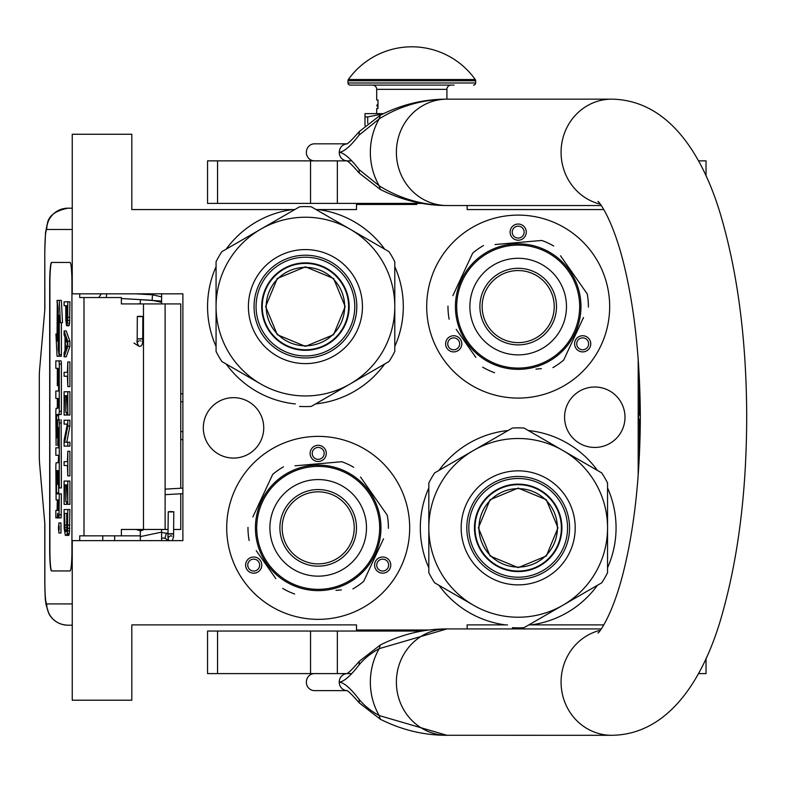 <?xml version="1.0" encoding="UTF-8"?>
<svg xmlns="http://www.w3.org/2000/svg" width="786" height="786" viewBox="0 0 786 786"><rect width="100%" height="100%" fill="white"/><g stroke="black" fill="none" stroke-linecap="round" stroke-linejoin="round"><path stroke-width="1.18" d="M508.08 430.512A97.867 97.867 0 0 0 438.942 470.431M428.832 487.939A97.867 97.867 0 0 0 428.832 567.777M438.942 585.285A97.867 97.867 0 0 0 505.31 624.88L467.13 624.88L467.13 628.918M292.667 209.567L294.75 209.567M316.11 209.567L356.49 209.567L356.49 204.468L416.835 204.468M429.402 629.989L356.49 629.989L356.49 624.88L131.812 624.88L131.812 700.198L72.243 700.198L72.243 540.63L182.883 540.63L182.883 293.826L72.243 293.826L72.243 134.259L131.812 134.259L131.812 209.567L292.549 209.567A97.867 97.867 0 0 0 226.181 249.162M216.071 266.67A97.867 97.867 0 0 0 216.071 346.508M226.181 364.016A97.867 97.867 0 0 0 295.32 403.935M315.54 403.935A97.867 97.867 0 0 0 384.678 364.016M394.788 346.508A97.867 97.867 0 0 0 394.788 266.67M384.678 249.162A97.867 97.867 0 0 0 318.31 209.567M594.786 387.017A30.212 30.212 0 0 0 564.574 417.228A30.212 30.212 0 0 0 594.786 447.44A30.212 30.212 0 0 0 624.998 417.228A30.212 30.212 0 0 0 594.786 387.017M233.521 397.647A30.212 30.212 0 0 0 203.309 427.859A30.212 30.212 0 0 0 233.521 458.071A30.212 30.212 0 0 0 263.732 427.859A30.212 30.212 0 0 0 233.521 397.647M318.192 619.348A91.49 91.49 0 0 1 226.712 527.858A91.49 91.49 0 0 1 318.192 436.377A91.49 91.49 0 0 1 409.683 527.858A91.49 91.49 0 0 1 318.192 619.348M518.19 398.08A91.49 91.49 0 0 1 426.7 306.589A91.49 91.49 0 0 1 518.19 215.109A91.49 91.49 0 0 1 609.671 306.589A91.49 91.49 0 0 1 518.19 398.08M467.13 205.529L467.13 209.567L603.805 209.567M603.805 624.88L528.87 624.88M638.183 359.025L638.183 475.432M507.51 624.88L505.31 624.88M531.071 624.88A97.867 97.867 0 0 0 597.439 585.285M607.549 567.777A97.867 97.867 0 0 0 607.549 487.939M597.439 470.431A97.867 97.867 0 0 0 528.3 430.512M260.706 561.047A8.086 8.086 0 0 0 249.663 558.089A8.086 8.086 0 0 0 246.706 569.133A8.086 8.086 0 0 0 257.749 572.09A8.086 8.086 0 0 0 260.706 561.047M375.679 561.047A8.086 8.086 0 0 0 378.646 572.09A8.086 8.086 0 0 0 389.689 569.133A8.086 8.086 0 0 0 386.722 558.089A8.086 8.086 0 0 0 375.679 561.047M318.192 461.48A8.086 8.086 0 0 0 326.278 453.394A8.086 8.086 0 0 0 318.192 445.308A8.086 8.086 0 0 0 310.106 453.394A8.086 8.086 0 0 0 318.192 461.48M460.704 339.778A8.086 8.086 0 0 0 449.661 336.821A8.086 8.086 0 0 0 446.694 347.864A8.086 8.086 0 0 0 457.737 350.821A8.086 8.086 0 0 0 460.704 339.778M575.676 339.778A8.086 8.086 0 0 0 578.634 350.821A8.086 8.086 0 0 0 589.677 347.864A8.086 8.086 0 0 0 586.72 336.821A8.086 8.086 0 0 0 575.676 339.778M518.19 240.211A8.086 8.086 0 0 0 526.276 232.125A8.086 8.086 0 0 0 518.19 224.039A8.086 8.086 0 0 0 510.104 232.125A8.086 8.086 0 0 0 518.19 240.211M248.543 568.072A5.954 5.954 0 0 1 250.724 559.937A5.954 5.954 0 0 1 258.859 562.118A5.954 5.954 0 0 1 256.688 570.253A5.954 5.954 0 0 1 248.543 568.072M387.842 568.072A5.954 5.954 0 0 1 379.707 570.253A5.954 5.954 0 0 1 377.526 562.118A5.954 5.954 0 0 1 385.661 559.937A5.954 5.954 0 0 1 387.842 568.072M318.192 447.44A5.954 5.954 0 0 1 324.156 453.394A5.954 5.954 0 0 1 318.192 459.348A5.954 5.954 0 0 1 312.239 453.394A5.954 5.954 0 0 1 318.192 447.44M448.541 346.803A5.954 5.954 0 0 1 450.722 338.668A5.954 5.954 0 0 1 458.857 340.849A5.954 5.954 0 0 1 456.676 348.984A5.954 5.954 0 0 1 448.541 346.803M587.84 346.803A5.954 5.954 0 0 1 579.695 348.984A5.954 5.954 0 0 1 577.514 340.849A5.954 5.954 0 0 1 585.658 338.668A5.954 5.954 0 0 1 587.84 346.803M518.19 226.172A5.954 5.954 0 0 1 524.144 232.125A5.954 5.954 0 0 1 518.19 238.079A5.954 5.954 0 0 1 512.226 232.125A5.954 5.954 0 0 1 518.19 226.172M392.656 204.468L392.656 203.397M180.751 493.775L180.751 529.459L173.696 529.459M168.165 529.459L121.378 529.459L121.378 535.836L79.72 535.836L79.72 540.63M180.751 488.234L180.751 303.927L121.378 303.927L121.378 297.55L79.72 297.55L79.72 293.826M72.243 229.463L46.718 229.463A21.271 21.193 -90 0 1 67.91 208.192L72.243 208.192L67.91 208.192C56.022 210.599 49.243 215.384 47.582 222.517L45.519 232.646L44.782 250.744L44.861 309.252L39.624 369.341A12.763 1.11 -90 0 0 39.3 378.361L39.3 455.025A12.763 1.11 -90 0 0 39.624 464.045L44.861 524.134L44.861 582.642C44.969 595.572 45.588 602.665 46.718 603.923L72.243 603.923M114.638 540.63L114.638 535.836M46.718 603.923A21.271 21.193 90 0 0 67.91 625.194L72.243 625.194M140.33 535.836L121.378 535.836M70.082 570.941L51.542 570.941A21.271 1.857 90 0 1 49.685 549.669L49.891 549.669A21.271 1.857 -90 0 0 51.748 570.941L70.082 570.941A21.271 1.857 90 0 0 71.939 549.669L71.939 283.717A21.271 1.857 90 0 0 70.082 262.445L51.542 262.445A21.271 1.857 90 0 0 49.685 283.717L49.685 549.669M70.082 262.445L51.748 262.445A21.271 1.857 -90 0 0 49.891 283.717L49.891 549.669M66.938 325.748L69.05 325.748L69.61 323.154L69.925 301.804L64.098 301.804L64.098 305.685L65.749 305.685L65.828 320.57L66.623 325.748L67.724 320.57L67.802 301.804M64.098 356.815L66.211 356.815L69.925 346.459L69.925 341.281L66.211 330.926L64.098 330.926L64.098 334.807L65.041 337.4L65.041 350.34L64.098 352.924L64.098 356.815L67.802 346.459L67.802 341.281L64.098 330.926M66.211 376.229L67.409 376.229L67.802 386.574L67.802 361.992L67.409 372.338L66.211 372.338M67.802 386.574L69.925 386.574L69.925 361.992L67.802 361.992M67.802 415.057L69.925 415.057L69.925 391.752L64.098 391.752L64.098 415.057L64.57 395.643L65.828 395.643L65.828 412.463L66.309 395.643L67.331 395.643L67.802 415.057L67.802 391.752M64.57 415.057L66.692 415.057L66.692 412.463M66.771 442.233L69.925 426.051L69.925 420.235L64.098 420.235L64.098 424.116L67.331 424.116L64.098 440.288L64.098 446.114L67.802 446.114L67.802 442.233L64.648 442.233L67.802 426.051L67.802 420.235M67.802 446.114L69.925 446.114L69.925 442.233L67.802 442.233M66.211 424.116L67.331 424.116M66.211 465.528L67.409 465.528L67.802 475.884L67.802 451.292L67.409 461.647L66.211 461.647M67.802 475.884L69.925 475.884L69.925 451.292L67.802 451.292M67.802 504.357L69.925 504.357L69.925 481.061L64.098 481.061L64.098 504.357L64.57 484.942L65.828 484.942L65.828 501.773L66.309 484.942L67.331 484.942L67.802 504.357L67.802 481.061M64.57 504.357L66.692 504.357L66.692 501.773M66.545 535.423L68.657 535.423L69.374 533.478L69.925 509.534L64.098 509.534L64.177 528.3L65.356 535.423L66.938 534.775L67.567 530.894L67.802 509.534M58.842 532.987L60.964 532.987L60.964 522.926L58.842 522.926L58.842 532.987L58.842 522.926M59.353 517.905L57.231 517.905L57.633 513.248L58.036 517.905L61.131 517.905L61.396 493.883L56.582 493.883L56.474 492.704L56.582 470.618L57.329 470.618L57.329 484.304L57.977 484.304L57.977 470.618L58.528 470.618L58.626 487.91L59.284 487.91L59.284 422.907L59.009 419.793L57.604 419.783L57.329 436.594L57.231 437.782L56.582 437.782L56.474 436.594L56.582 414.517L59.009 414.517L59.284 411.392L59.284 364.026L59.009 360.912L55.826 360.912L55.826 368.339L57.329 368.339L57.329 385.631L57.977 385.631L57.977 368.339L58.626 369.528L58.626 391.025L57.948 391.025M57.948 455.271L58.626 455.271L58.213 462.708M58.626 445.466L57.712 445.466L58.085 427.476L58.626 428.655L58.626 447.833L57.948 447.833M59.009 414.517L61.131 414.517L61.396 411.392L61.396 364.026L61.131 360.912L57.948 360.912M58.704 414.517L58.596 415.696L56.474 415.696M58.596 419.783L58.596 415.696M59.726 419.783L59.009 419.793M59.284 487.91L61.396 487.91L61.131 419.793M58.704 493.883L58.596 484.304L57.977 484.304M59.284 354.624L59.284 315.324L60.384 322.673L62.507 322.673L61.387 300.399L57.024 300.399L58.213 308.269L58.213 347.569L59.284 354.624L61.396 354.624L61.396 322.673M57.27 302.02L57.024 341.212L55.934 333.991L57.054 356.245L61.396 356.245L61.151 354.624M69.925 317.338L67.802 317.338M69.846 320.57L67.724 320.57M69.61 323.154L67.488 323.154M69.296 325.099L67.174 325.099M69.925 346.459L67.802 346.459M69.925 341.281L67.802 341.281M67.409 372.338L64.098 372.338L64.098 376.229L67.409 376.229M67.331 395.643L66.309 395.643M67.331 412.463L66.309 412.463M65.828 395.643L64.57 395.643M69.925 426.051L67.802 426.051M67.409 461.647L64.098 461.647L64.098 465.528L67.409 465.528M67.331 484.942L66.309 484.942M67.331 501.773L66.309 501.773M65.828 484.942L64.57 484.942M69.925 525.068L67.802 525.068M69.846 528.3L67.724 528.3M69.689 530.894L67.567 530.894M69.374 533.478L67.252 533.478M69.05 534.775L66.938 534.775M59.009 517.905L59.284 493.883M57.329 499.916L56.101 499.916L57.329 499.916L57.064 510.468L55.826 510.468L55.826 517.905L57.231 517.905M58.626 462.708L56.101 462.708L55.826 465.823L56.101 499.916M58.626 447.833L55.826 447.833L55.826 455.271L58.626 455.271M58.213 445.466L57.712 445.466M58.626 391.025L55.826 391.025L55.826 398.463L57.329 398.463L57.329 408.258L56.101 408.258L55.826 411.373L56.101 445.466M57.329 408.258L56.101 408.258M58.626 385.631L57.977 385.631M61.131 360.912L59.009 360.912M57.329 470.618L56.582 470.618M60.384 322.673L59.264 300.399M57.024 333.991L55.934 333.991M58.213 309.075L57.024 302.02M58.341 348.385L58.095 309.075M59.284 356.245L58.095 348.385M66.221 305.685L67.409 305.685L66.938 321.867L66.221 317.986L66.221 305.685L67.409 305.685M65.356 349.691L65.356 338.039L67.488 343.865L65.356 349.691M67.331 525.068L66.859 530.894L66.545 531.542L65.041 530.894L64.57 513.415L67.331 513.415L67.331 525.068M59.156 529.715L58.537 530.275L58.537 525.883L59.156 525.883L59.156 529.715M57.977 510.468L57.977 499.916L58.626 499.916L58.626 509.289L57.977 510.468M57.977 408.258L57.977 398.463L58.528 398.463L58.626 407.079L57.977 408.258M67.174 321.219L66.466 321.219M67.331 319.922L66.309 319.922M67.409 317.986L66.221 317.986M66.545 531.542L65.356 531.542M66.859 530.894L65.041 530.894M67.007 530.059L64.806 529.597M66.928 529.597L66.771 527.652L64.648 527.652M66.771 527.652L66.692 525.068L64.57 525.068M66.692 525.068L66.692 513.415L67.331 513.415M59.156 525.883L58.537 525.883M58.626 499.916L57.977 499.916M58.921 526.905L58.921 528.87L59.048 526.905M140.33 299.633L140.33 303.927M140.33 529.459L140.33 540.63M161.602 293.826L161.602 303.927M161.602 529.459L161.602 540.63M161.602 296.862L152.474 294.789L152.16 300.311L161.602 302.315M140.33 303.661L137.668 303.927M136.302 299.397L161.277 301.077L161.602 302.787M135.703 293.826L152.474 294.789L152.16 300.311L121.378 298.542M139.319 316.62C143.249 316.591 143.759 316.493 140.832 316.326C136.892 316.345 136.391 316.444 139.319 316.62L137.304 316.453L137.196 338.766L139.201 338.923C143.14 338.894 143.642 338.795 140.714 338.628M137.029 342.185L138.532 345.968C141.441 347.225 142.836 344.828 142.728 338.786L142.836 316.483L140.832 316.326M171.26 511.932C174.649 511.833 174.492 511.725 170.778 511.617C167.389 511.725 167.546 511.833 171.26 511.932C174.649 511.833 174.492 511.725 170.778 511.617C167.389 511.725 167.546 511.833 171.26 511.932M168.145 533.645L161.602 532.427M140.33 531.09L144.28 529.459M165.158 538.312L161.602 537.958M140.33 536.622L161.602 532.112M140.33 530.796L136.047 529.459M166.455 533.075L164.922 538.155L166.455 533.075L167.949 533.527M305.43 267.368A39.221 39.221 0 0 1 344.651 306.589A39.221 39.221 0 0 1 305.43 345.811A39.221 39.221 0 0 1 266.208 306.589A39.221 39.221 0 0 1 305.43 267.368M348.62 306.589A43.191 43.191 0 0 0 305.43 263.398A43.191 43.191 0 0 0 262.239 306.589A43.191 43.191 0 0 1 305.43 263.398A43.191 43.191 0 0 1 348.62 306.589A43.191 43.191 0 0 1 305.43 349.78A43.191 43.191 0 0 1 262.239 306.589M265.639 306.589L277.291 278.46L305.43 266.808L333.559 278.46L345.211 306.589L333.559 334.728L305.43 346.38L277.291 334.728L265.639 306.589M349.043 306.589A43.613 43.613 0 0 0 305.43 262.976A43.613 43.613 0 0 0 261.817 306.589A43.613 43.613 0 0 1 305.43 262.976A43.613 43.613 0 0 1 349.043 306.589A43.613 43.613 0 0 1 305.43 350.202A43.613 43.613 0 0 1 261.817 306.589A43.613 43.613 0 0 0 305.43 350.202A43.613 43.613 0 0 0 349.043 306.589M299.613 406.421A99.999 99.999 0 0 0 311.236 406.421L350.104 383.981A89.358 89.358 0 0 0 394.788 306.589L394.788 351.47A99.999 99.999 0 0 1 388.982 361.54L350.104 383.981A89.358 89.358 0 0 1 260.746 383.981L221.878 361.54A99.999 99.999 0 0 1 216.071 351.47L216.071 306.589A89.358 89.358 0 0 1 260.746 229.207L299.613 206.767A99.999 99.999 0 0 1 311.236 206.767L388.982 251.648A99.999 99.999 0 0 1 394.788 261.709L394.788 306.589A89.358 89.358 0 0 0 260.746 229.207L221.878 251.648A99.999 99.999 0 0 0 216.071 261.709L216.071 306.589A89.358 89.358 0 0 0 260.746 383.981L259.39 383.195M394.788 280.916L394.788 285.809M394.788 304.909L394.788 308.151M394.788 327.448L394.788 333.176M254.055 306.589A51.375 51.375 0 0 0 305.43 357.964A51.375 51.375 0 0 0 356.805 306.589A51.375 51.375 0 0 0 305.43 255.214A51.375 51.375 0 0 0 254.055 306.589M248.405 306.589A57.024 57.024 0 0 1 305.43 249.575A57.024 57.024 0 0 1 362.444 306.589A57.024 57.024 0 0 1 305.43 363.613A57.024 57.024 0 0 1 248.405 306.589M372.348 371.139L368.103 373.586M351.568 383.136L348.748 384.757M332.046 394.405L327.084 397.274M242.687 373.546L237.726 370.687M216.071 332.262L216.071 327.369M216.071 308.279L216.071 305.027M216.071 285.74L216.071 280.003M238.512 242.039L242.756 239.592M259.292 230.043L262.102 228.421M278.804 218.773L283.775 215.904M327.87 216.366L332.114 218.813M348.65 228.362L351.46 229.984M368.172 239.632L373.134 242.501M305.43 257.228A49.361 49.361 0 0 0 256.069 306.589A49.361 49.361 0 0 0 305.43 355.95A49.361 49.361 0 0 0 354.791 306.589A49.361 49.361 0 0 0 305.43 257.228M305.43 262.868A43.721 43.721 0 0 1 349.151 306.589A43.721 43.721 0 0 1 305.43 350.31A43.721 43.721 0 0 1 261.709 306.589A43.721 43.721 0 0 1 305.43 262.868M368.565 492.596A61.485 61.485 0 0 0 282.931 477.495A61.485 61.485 0 0 0 267.83 563.13A61.485 61.485 0 0 0 353.464 578.231A61.485 61.485 0 0 0 368.565 492.596M369.607 491.859A62.762 62.762 0 0 0 282.194 476.444A62.762 62.762 0 0 0 266.778 563.857A62.762 62.762 0 0 0 354.191 579.272A62.762 62.762 0 0 0 369.607 491.859M256.236 550.662L275.857 578.673M273.027 574.635L269.303 569.319M335.956 590.374L341.379 589.903M381.22 543.735L363.682 581.345A70.209 70.209 0 0 1 352.894 588.901M363.682 581.345L383.519 538.803M380.149 505.054L387.252 515.213A70.209 70.209 0 0 1 388.402 528.33M387.252 515.213L360.538 477.053M363.368 481.091L367.082 486.406M353.7 467.287A70.209 70.209 0 0 0 341.772 461.726L295.005 465.813M300.429 465.341L341.772 461.726M283.491 466.825A70.209 70.209 0 0 0 272.713 474.38L252.866 516.923M255.175 511.981L272.713 474.38M247.983 527.396A70.209 70.209 0 0 0 249.133 540.513M294.622 593.99A70.209 70.209 0 0 1 282.685 588.429M354.781 476.866L355.685 477.524M357.001 478.527L356.372 478.045M358.249 479.539L357.031 478.556M363.721 484.657L362.474 483.38A62.762 62.762 0 0 0 360.489 481.484M362.562 483.469L361.973 482.889M361.364 482.299L360.135 481.17A62.762 62.762 0 0 0 354.702 476.807M342.48 469.989L343.089 470.244L342.48 469.989A62.762 62.762 0 0 0 327.595 465.803L327.34 465.764M344.121 470.696L343.885 470.598A62.762 62.762 0 0 1 344.121 470.696L344.72 470.981L344.121 470.696M353.602 476.041L353.052 475.668M348.571 472.936A62.762 62.762 0 0 1 352.059 475.019L352.275 475.157M338.009 468.309L338.638 468.515L338.009 468.309M337.047 467.994A62.762 62.762 0 0 0 335.524 467.532M323.665 465.332L323.93 465.361A62.762 62.762 0 0 0 323.665 465.332L324.363 465.4M323.026 465.283L321.985 465.214L323.026 465.283M322.692 465.253L321.985 465.214M318.517 465.096L320.835 465.155L318.517 465.096L318.507 465.951M326.013 465.587L326.701 465.676M333.333 466.953L333.981 467.11M344.72 470.981L345.545 471.374A62.762 62.762 0 0 0 345.319 471.256L344.72 470.981M363.466 484.382L362.523 483.429M347.186 472.19A62.762 62.762 0 0 0 347.176 472.19L346.95 472.072A62.762 62.762 0 0 0 345.545 471.374M338.864 557.382A36.038 36.038 0 0 0 347.717 507.186A36.038 36.038 0 0 0 297.521 498.344A36.038 36.038 0 0 0 288.678 548.53A36.038 36.038 0 0 0 338.864 557.382M340.161 559.229A38.298 38.298 0 0 1 286.821 549.827A38.298 38.298 0 0 1 296.224 496.487A38.298 38.298 0 0 1 349.564 505.889A38.298 38.298 0 0 1 340.161 559.229M345.899 567.423A48.3 48.3 0 0 0 357.758 500.161A48.3 48.3 0 0 0 290.496 488.303A48.3 48.3 0 0 0 278.627 555.564A48.3 48.3 0 0 0 345.899 567.423M568.553 271.327A61.485 61.485 0 0 0 482.918 256.226A61.485 61.485 0 0 0 467.817 341.861A61.485 61.485 0 0 0 553.452 356.962A61.485 61.485 0 0 0 568.553 271.327M569.604 270.59A62.762 62.762 0 0 0 482.191 255.175A62.762 62.762 0 0 0 466.776 342.588A62.762 62.762 0 0 0 554.189 358.003A62.762 62.762 0 0 0 569.604 270.59M456.234 329.393L475.844 357.404M473.015 353.366L469.301 348.051M535.954 369.106L541.377 368.634M581.208 322.466L563.67 360.076A70.209 70.209 0 0 1 552.892 367.622M563.67 360.076L583.517 317.534M580.137 283.785L587.25 293.944A70.209 70.209 0 0 1 588.4 307.061M587.25 293.944L560.526 255.774M563.356 259.822L567.079 265.137M553.698 246.018A70.209 70.209 0 0 0 541.76 240.457L495.003 244.544M500.427 244.073L541.76 240.457M483.488 245.556A70.209 70.209 0 0 0 472.7 253.102L452.864 295.654M455.163 290.712L472.7 253.102M447.981 306.127A70.209 70.209 0 0 0 449.13 319.244M494.61 372.721A70.209 70.209 0 0 1 482.683 367.16M554.778 255.597L555.682 256.256M556.989 257.258L556.36 256.776M558.237 258.27L557.019 257.287M563.709 263.379L562.462 262.102A62.762 62.762 0 0 0 561.322 261.001A62.762 62.762 0 0 0 560.487 260.215M562.55 262.19L561.97 261.62M561.361 261.031L560.133 259.901A62.762 62.762 0 0 0 554.7 255.538M542.478 248.72L543.087 248.975L542.478 248.72A62.762 62.762 0 0 0 528.644 244.701M544.118 249.427L543.883 249.329A62.762 62.762 0 0 1 544.118 249.427L544.718 249.702L544.118 249.427M553.599 254.772L553.039 254.399M552.057 253.75A62.762 62.762 0 0 0 548.569 251.667M537.997 247.04L538.626 247.246L537.997 247.04M537.044 246.725A62.762 62.762 0 0 0 535.521 246.264M523.653 244.063L523.928 244.092A62.762 62.762 0 0 0 523.653 244.063L524.35 244.132M523.024 244.014L521.983 243.945L523.024 244.014M522.68 243.984L521.983 243.945M518.514 243.827L520.833 243.886L518.514 243.827L518.505 244.682M526.001 244.318L526.689 244.407M533.33 245.684L533.979 245.841M544.718 249.702L545.543 250.095A62.762 62.762 0 0 0 545.307 249.987L544.718 249.702M563.454 263.114L562.511 262.151M547.174 250.921L546.948 250.803A62.762 62.762 0 0 0 545.543 250.095M538.862 336.113A36.038 36.038 0 0 0 547.704 285.917A36.038 36.038 0 0 0 497.518 277.075A36.038 36.038 0 0 0 488.666 327.261A36.038 36.038 0 0 0 538.862 336.113M540.159 337.96A38.298 38.298 0 0 1 486.819 328.558A38.298 38.298 0 0 1 496.221 275.218A38.298 38.298 0 0 1 549.561 284.62A38.298 38.298 0 0 1 540.159 337.96M545.887 346.154A48.3 48.3 0 0 0 557.746 278.892A48.3 48.3 0 0 0 490.484 267.024A48.3 48.3 0 0 0 478.625 334.296A48.3 48.3 0 0 0 545.887 346.154M518.19 488.637A39.221 39.221 0 0 1 557.412 527.858A39.221 39.221 0 0 1 518.19 567.079A39.221 39.221 0 0 1 478.969 527.858A39.221 39.221 0 0 1 518.19 488.637M561.381 527.858A43.191 43.191 0 0 0 518.19 484.667A43.191 43.191 0 0 0 474.999 527.858A43.191 43.191 0 0 1 518.19 484.667A43.191 43.191 0 0 1 561.381 527.858A43.191 43.191 0 0 1 518.19 571.049A43.191 43.191 0 0 1 474.999 527.858M478.399 527.858L490.051 499.729L518.19 488.077L546.319 499.729L557.972 527.858L546.319 555.997L518.19 567.649L490.051 555.997L478.399 527.858M561.803 527.858A43.613 43.613 0 0 0 518.19 484.245A43.613 43.613 0 0 0 474.577 527.858A43.613 43.613 0 0 1 518.19 484.245A43.613 43.613 0 0 1 561.803 527.858A43.613 43.613 0 0 1 518.19 571.471A43.613 43.613 0 0 1 474.577 527.858A43.613 43.613 0 0 0 518.19 571.471A43.613 43.613 0 0 0 561.803 527.858M512.374 627.69A99.999 99.999 0 0 0 523.997 627.69L562.864 605.249A89.358 89.358 0 0 0 607.549 527.858L607.549 572.739A99.999 99.999 0 0 1 601.732 582.809L562.864 605.249A89.358 89.358 0 0 1 473.506 605.249L434.638 582.809A99.999 99.999 0 0 1 428.832 572.739L428.832 527.858A89.358 89.358 0 0 1 473.506 450.476L512.374 428.036A99.999 99.999 0 0 1 523.997 428.036L601.732 472.917A99.999 99.999 0 0 1 607.549 482.977L607.549 527.858A89.358 89.358 0 0 0 473.506 450.476L434.638 472.917A99.999 99.999 0 0 0 428.832 482.977L428.832 527.858A89.358 89.358 0 0 0 473.506 605.249L472.15 604.463M607.549 502.185L607.549 507.078M607.549 526.178L607.549 529.43M607.549 548.716L607.549 554.444M466.815 527.858A51.375 51.375 0 0 0 518.19 579.233A51.375 51.375 0 0 0 569.565 527.858A51.375 51.375 0 0 0 518.19 476.483A51.375 51.375 0 0 0 466.815 527.858M461.166 527.858A57.024 57.024 0 0 1 518.19 470.843A57.024 57.024 0 0 1 575.205 527.858A57.024 57.024 0 0 1 518.19 584.882A57.024 57.024 0 0 1 461.166 527.858M585.108 592.408L580.864 594.855M564.328 604.405L561.509 606.026M544.806 615.674L539.844 618.543M455.448 594.815L450.486 591.956M428.832 553.54L428.832 548.638M428.832 529.548L428.832 526.296M428.832 507.009L428.832 501.272M451.272 463.308L455.507 460.861M472.052 451.311L474.862 449.69M491.564 440.042L496.536 437.183M540.63 437.635L544.875 440.081M561.41 449.631L564.22 451.252M580.933 460.901L585.894 463.769M518.19 478.497A49.361 49.361 0 0 0 468.829 527.858A49.361 49.361 0 0 0 518.19 577.219A49.361 49.361 0 0 0 567.551 527.858A49.361 49.361 0 0 0 518.19 478.497M518.19 484.137A43.721 43.721 0 0 1 561.911 527.858A43.721 43.721 0 0 1 518.19 571.579A43.721 43.721 0 0 1 474.469 527.858A43.721 43.721 0 0 1 518.19 484.137M314.439 160.855A8.508 8.096 -90 0 1 306.353 152.337A8.508 8.096 -90 0 1 314.439 143.828L346.822 143.828M351.647 160.855L337.351 160.855L337.351 203.397L207.563 203.397L207.563 160.855L346.822 160.855M347.304 160.855L346.646 160.776C347.903 160.816 352.118 164.942 359.271 173.146L380.306 189.455L379.196 185.791C399.701 198.603 422.288 205.175 446.969 205.529L601.231 205.529M446.969 205.529A53.193 50.589 -90 0 1 396.38 152.337A53.193 50.589 -90 0 1 446.969 99.154C422.288 99.508 399.701 106.081 379.196 118.883L359.094 135.104C350.703 146.049 344.081 151.796 339.228 152.337C344.081 152.887 350.703 158.634 359.094 169.579L359.271 173.146M359.094 169.579L379.196 185.791A64.816 61.642 90 0 1 379.196 118.883L380.306 115.218C401.666 104.499 423.88 99.144 446.959 99.154L611.655 99.154A53.193 50.589 90 0 0 561.4 146.294A53.193 50.589 90 0 0 600.239 204.154M601.231 628.918L447.47 628.918M611.655 99.154C670.792 100.058 705.445 158.87 722.894 222.762C738.437 278.735 746.376 342.834 746.7 415.067C746.7 489.423 738.663 555.319 722.589 612.746C705.219 676.255 669.977 734.694 611.655 735.303L444.473 735.274M447.47 735.303L446.979 735.303A53.193 50.589 90 0 1 396.38 682.11A53.193 50.589 90 0 1 446.969 628.918L444.473 628.947M380.306 719.229C401.666 729.948 423.88 735.303 446.959 735.303L379.196 715.565C370.904 711.016 364.203 705.602 359.094 699.343C350.625 688.31 344.003 682.572 339.228 682.11C344.003 681.659 350.625 675.911 359.094 664.877C364.213 658.619 370.913 653.205 379.196 648.656L446.959 628.918C423.88 628.918 401.666 634.273 380.306 644.992L379.196 648.656A64.816 61.642 -90 0 0 379.196 715.565L380.306 719.229L359.271 702.91L359.094 699.343M359.094 135.104L359.271 131.537L380.306 115.218M346.783 160.835A8.508 8.096 90 0 1 339.228 152.337C339.699 147.169 342.401 144.339 347.314 143.828L346.646 143.907C347.903 143.858 352.118 139.741 359.271 131.537M351.647 673.602L347.314 673.602A8.508 8.096 90 0 0 347.304 673.602L346.646 673.681C348.149 673.405 352.364 669.289 359.271 661.311L359.094 664.877M337.351 673.602L207.563 673.602L207.563 631.05L337.351 631.05L337.351 673.602L346.822 673.602M314.439 673.602A8.508 8.096 90 0 0 306.353 682.11A8.508 8.096 90 0 0 314.439 690.619L346.822 690.619M347.314 690.619L347.304 690.619A8.508 8.096 -90 0 1 347.304 690.619L346.646 690.54C347.874 690.55 352.079 694.677 359.271 702.91M337.351 203.397L422.161 203.397M698.459 160.855L706.034 160.855L706.034 176.025M705.907 673.602L698.459 673.602M337.351 631.05L422.161 631.05M367.71 123.314L367.71 116.937L383.067 113.852M364.999 125.632L364.999 116.937L367.71 116.937M372.446 85.104A4.254 4.254 130.3 0 1 376.7 89.358L376.7 99.999L377.978 99.999L377.978 108.507L376.7 108.507L376.7 113.616L374.146 113.616L383.548 113.616L364.999 113.616L364.999 116.937M377.978 104.823L377.978 100.863M475.245 79.514A77.873 77.873 0 0 0 348.375 79.514L475.245 79.514A2.132 2.132 -111.6 0 1 475.638 80.752L475.638 82.982L347.982 82.982L347.982 80.752A2.132 2.132 111.7 0 1 348.375 79.514M454.013 85.104L350.104 85.104A2.132 2.132 41.4 0 1 347.982 82.982M473.506 85.104A2.132 2.132 -41.4 0 0 475.638 82.982M350.104 85.104L369.607 85.104M372.387 85.104L378.39 85.104M431.878 85.104L438.765 85.104M442.046 85.104L451.233 85.104M376.7 89.358L446.91 89.358A4.254 4.254 -130.3 0 1 451.164 85.104M446.91 89.358L446.91 99.154M377.978 105.746L377.978 107.584M639.46 380.11L639.46 415.096L638.605 415.096L638.605 419.351L639.46 419.351L639.46 454.337M182.883 401.803L180.751 401.803M165.119 303.927L165.119 529.459M102.769 540.63L102.769 535.836M46.718 229.463C45.588 230.73 44.969 237.814 44.861 250.744M83.994 297.55L83.994 535.836M143.474 303.927L143.474 529.459M180.751 431.583L182.883 431.583M61.396 514.781L59.284 514.781M58.626 428.655L57.977 428.655M58.626 442.341L57.977 442.341M61.396 364.026L59.284 364.026M61.396 411.392L59.284 411.392M57.329 436.594L56.474 436.594M61.396 422.907L59.284 422.907M57.329 471.796L56.474 471.796M58.596 492.704L56.474 492.704M106.65 293.826L106.287 297.55M133.974 343.06L138.513 345.958M171.151 534.028C174.541 533.92 174.384 533.812 170.67 533.714C167.271 533.812 167.438 533.92 171.151 534.028M167.978 537.28L168.725 540.63M611.655 735.303A53.193 50.589 -90 0 1 561.4 688.153A53.193 50.589 -90 0 1 600.239 630.293M346.783 673.622A8.508 8.096 90 0 0 339.228 682.11A8.508 8.096 -90 0 0 346.783 690.599M310.539 160.855L310.539 203.397M217.555 203.397L217.555 160.855M310.539 631.05L310.539 673.602M217.555 673.602L217.555 631.05M475.638 80.752L347.982 80.752M182.883 394.258A8.508 8.508 0 0 0 180.751 393.481M44.782 523.211L44.782 582.642C45.244 605.082 45.568 599.305 45.971 604.424L49.017 613.974C53.183 621.087 59.481 624.831 67.91 625.194M44.782 310.175L44.782 250.744M180.751 439.905A8.508 8.508 0 0 0 182.883 439.128M390.573 204.468L390.573 203.397M390.573 629.989L390.573 631.05M101.306 293.826L98.781 297.55M140.507 340.8L141.028 341.065M137.196 338.766L136.99 342.45L139.181 340.652M173.785 511.794L173.568 536.917L172.242 540.63M168.253 511.765L167.939 537.545L170.483 535.718L171.977 536.16M168.941 540.788L164.922 538.155M165.119 489.138L182.883 488.116M165.119 494.669L182.883 493.657M597.999 201.55C597.547 199.831 611.96 216.376 623.544 262.946C634.597 307.572 640.187 359.664 640.325 419.223C639.912 477.731 634.243 528.791 623.318 572.405C611.793 618.287 597.557 634.577 597.999 632.897M446.959 205.529C423.88 205.539 401.666 200.175 380.306 189.455M359.271 661.311L380.306 644.992M706.034 673.602L706.034 658.432M377.85 104.479A1.061 1.061 0 0 0 377.85 106.591"/></g></svg>
